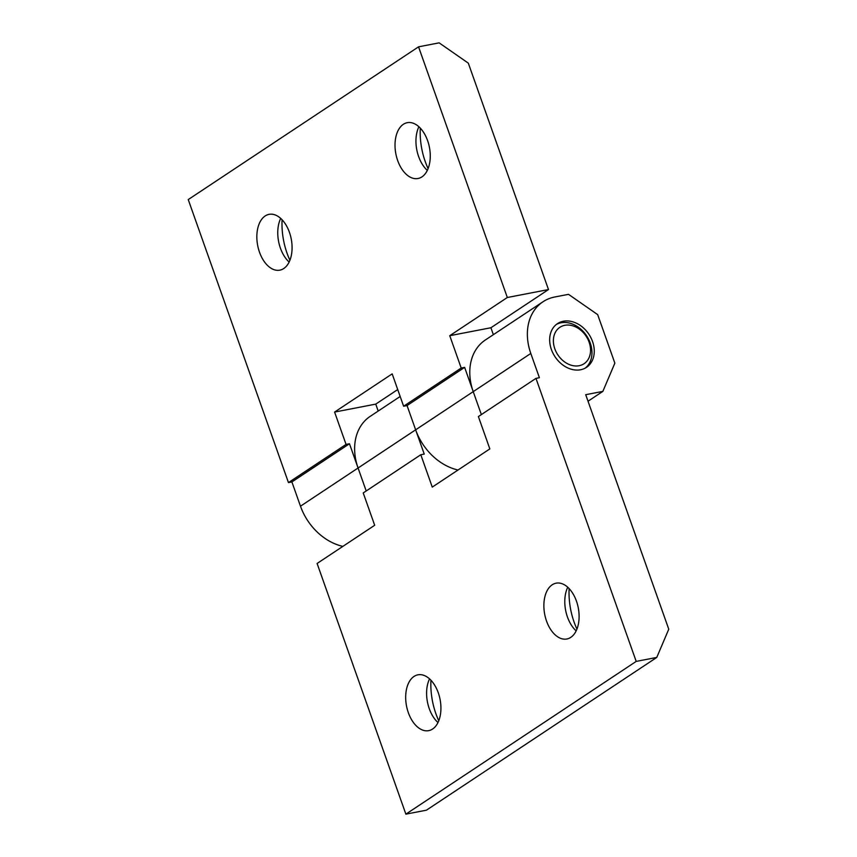 <?xml version="1.0" encoding="UTF-8"?>
<svg xmlns="http://www.w3.org/2000/svg" width="857" height="857" viewBox="0 0 857 857"><rect width="100%" height="100%" fill="white"/><g stroke="black" fill="none" stroke-linecap="round" stroke-linejoin="round"><path stroke-width="1.29" d="M579.118 365.725A21.864 16.947 56.4 0 0 583.231 332.527A21.864 16.947 56.4 0 0 553.536 338.269A21.864 16.947 56.4 0 0 579.118 365.725M585.277 368.082A26.235 20.332 56.4 0 0 586.606 335.794A26.235 20.332 56.4 0 0 556.343 324.46M493.364 334.669L490.911 327.749L449.754 335.698L461.205 368.039L464.633 367.374L473.225 391.638A52.47 40.665 -123.6 0 1 485.383 339.961L542.963 301.782A52.47 40.665 56.4 0 0 530.804 353.448L539.396 377.712L535.968 378.376L478.388 416.556L489.84 448.907L432.26 487.097L420.808 454.746L363.229 492.936L374.68 525.277L317.101 563.467L405.875 814.15L426.454 810.176L656.773 657.426L668.76 629.199L585.717 394.691L602.867 391.381L588.031 401.215M490.911 327.749L548.491 289.559L507.323 297.508L449.754 335.698M548.491 289.559L468.308 63.139L439.138 42.85L418.559 46.824L188.24 199.574L288.466 482.598L291.894 481.934L300.486 506.198A52.47 40.665 56.4 0 0 342.864 546.38M259.489 252.172A28.42 17.097 -100.9 0 0 279.843 270.159A28.42 17.097 -100.9 0 0 291.241 239.007A28.42 17.097 -100.9 0 0 269.066 214.346A28.42 17.097 -100.9 0 0 259.489 252.172M397.669 160.527A28.42 17.097 -100.9 0 0 418.034 178.502A28.42 17.097 -100.9 0 0 429.432 147.361A28.42 17.097 -100.9 0 0 407.257 122.69A28.42 17.097 -100.9 0 0 397.669 160.527M461.205 368.039L403.626 406.229L392.174 373.877L334.594 412.067L346.046 444.408L288.466 482.598M418.559 46.824L507.323 297.508M282.092 219.767A54.216 32.609 -100.9 0 0 287.052 253.244A54.216 32.609 -100.9 0 0 289.912 260.271M420.284 128.121A54.216 32.609 -100.9 0 0 425.243 161.598A54.216 32.609 -100.9 0 0 428.104 168.625M378.205 411.049L375.752 404.118L397.723 389.549M346.046 444.408L349.474 443.755L358.065 468.008A52.47 40.665 -123.6 0 1 370.224 416.341L400.176 396.48M349.474 443.755L291.894 481.934M458.024 470.011A52.47 40.665 -123.6 0 1 415.645 429.828L407.054 405.565L403.626 406.229M464.633 367.374L407.054 405.565M375.752 404.118L334.594 412.067M418.891 126.761A28.42 17.097 -100.9 0 0 417.391 130.628A28.42 17.097 -100.9 0 0 418.602 156.488A28.42 17.097 -100.9 0 0 424.483 167.372A28.42 17.097 -100.9 0 0 427.322 170.404M280.7 218.406A28.42 17.097 -100.9 0 0 279.2 222.274A28.42 17.097 -100.9 0 0 280.41 248.134A28.42 17.097 -100.9 0 0 286.292 259.018A28.42 17.097 -100.9 0 0 289.13 262.049M602.867 391.381L614.855 363.143L597.672 314.626L568.502 294.337L554.779 296.983A52.47 40.665 56.4 0 0 542.963 301.782M481.355 414.595L473.225 391.638L415.645 429.828L424.236 454.081L420.808 454.746M366.196 490.965L358.065 468.008L300.486 506.198M408.328 712.66A28.42 17.097 -100.9 0 0 428.693 730.646A28.42 17.097 -100.9 0 0 440.091 699.494A28.42 17.097 -100.9 0 0 417.916 674.823A28.42 17.097 -100.9 0 0 408.328 712.66M546.52 621.014A28.42 17.097 -100.9 0 0 566.873 638.99A28.42 17.097 -100.9 0 0 578.271 607.849A28.42 17.097 -100.9 0 0 556.107 583.178A28.42 17.097 -100.9 0 0 546.52 621.014M535.968 378.376L636.194 661.4L405.875 814.15M636.194 661.4L656.773 657.426M430.942 680.254A54.216 32.609 -100.9 0 0 435.902 713.731A54.216 32.609 -100.9 0 0 438.763 720.758M569.134 588.609A54.216 32.609 -100.9 0 0 574.094 622.086A54.216 32.609 -100.9 0 0 576.954 629.113M580.553 369.763A26.235 20.332 56.4 0 0 586.467 367.374A26.235 20.332 56.4 0 0 590.955 337.808A26.235 20.332 56.4 0 0 563.37 321.246A26.235 20.332 56.4 0 0 557.468 323.646A26.235 20.332 56.4 0 0 552.969 353.202A26.235 20.332 56.4 0 0 580.553 369.763M567.741 587.249A28.42 17.097 -100.9 0 0 566.231 591.116A28.42 17.097 -100.9 0 0 567.441 616.976A28.42 17.097 -100.9 0 0 573.322 627.86A28.42 17.097 -100.9 0 0 576.161 630.891M429.55 678.894A28.42 17.097 -100.9 0 0 428.039 682.761A28.42 17.097 -100.9 0 0 429.25 708.621A28.42 17.097 -100.9 0 0 435.131 719.505A28.42 17.097 -100.9 0 0 437.981 722.537M415.645 429.828L358.065 468.008M530.804 353.448L473.225 391.638"/></g></svg>
